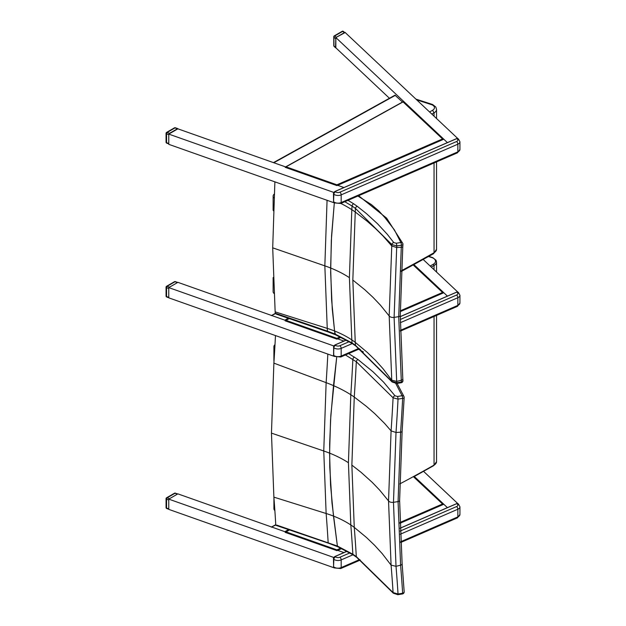 <?xml version="1.0" encoding="UTF-8"?>
<svg xmlns="http://www.w3.org/2000/svg" width="626" height="626" viewBox="0 0 626 626"><rect width="100%" height="100%" fill="white"/><g stroke="black" fill="none" stroke-linecap="round" stroke-linejoin="round"><path stroke-width="0.94" d="M327.828 354.081A1723.002 1121.017 66.7 0 1 326.138 382.658A103.877 51.59 -173.9 0 1 333.486 385.624L336.678 357.423L330.857 415.085L329.659 443.756L329.761 467.027L331.991 503.007L337.391 546.044L276.755 525.104M402.408 593.949A2.089 0.462 -99.3 0 0 402.424 593.949A2.089 0.462 -99.3 0 0 402.651 593.245L398.034 593.996L393.089 592.587L356.311 556.608L352.861 554.221A2.089 1.275 123 0 0 353.275 554.965L337.876 546.803L337.391 546.044L337.899 546.811L328.517 543.212A2.089 0.869 -71.2 0 1 328.525 543.212A2.089 0.869 -71.2 0 1 328.517 543.212A2.089 0.869 -71.2 0 1 328.149 542.507A1723.002 861.329 53.7 0 0 326.138 513.508L273.883 497.138A1664.064 831.868 53.7 0 1 275.753 524.69M275.471 335.567A1664.064 1082.675 66.7 0 1 273.883 363.135L271.465 433.122L273.883 497.138M273.883 363.135L326.138 382.658L323.759 450.994L326.138 513.508A103.877 67.326 -6.9 0 1 333.486 516.09L337.391 546.044L352.861 554.221A1754.827 877.237 53.7 0 0 350.81 524.956A103.877 67.326 -6.9 0 0 333.486 516.09L330.559 485.213L329.581 453.13A103.666 59.853 0 0 0 323.759 450.994L271.465 433.122M345.45 354.973L356.311 361.734L393.089 397.8A2.089 1.565 -36.5 0 1 394.998 395.781L383.636 382.189L373.018 371.797L357.947 359.496L348.643 353.58M357.947 359.496A2.089 1.346 -53.5 0 0 356.311 361.734A1760.179 1145.204 66.7 0 1 354.261 397.056L366.39 406.352L374.661 413.543L384.552 423.372L391.086 430.899A1829.892 1190.566 66.7 0 0 393.089 397.8L398.034 399.122A2.089 0.462 -99.3 0 0 397.471 396.469L394.998 395.781M404.169 591.711A2.089 1.432 176.4 0 1 404.169 591.75A2.089 2.089 0 0 1 402.424 593.949L397.807 594.7A2.089 0.462 80.7 0 0 398.034 593.996A1835.08 917.364 -126.3 0 0 396.015 566.327L393.472 502.31L396.015 432.472A1835.08 1193.938 -113.3 0 0 398.034 399.122L402.651 398.371A2.089 0.462 -99.3 0 0 402.088 395.718A2.089 1.659 -21.7 0 1 404.028 396.649A2.089 2.089 0 0 1 404.169 397.533A2.089 0.955 3 0 0 404.169 397.526L402.127 431.337A2.089 0.986 4 0 0 402.127 431.337A2.089 0.986 4 0 0 402.127 431.306M400.601 432.175L400.601 432.206A2.089 0.986 -176 0 0 402.127 431.369L402.127 431.369A2.089 0.986 -176 0 1 402.127 431.369A2.089 0.986 4 0 1 400.601 432.175A1837.474 1195.496 66.7 0 0 402.651 398.371A2.089 0.955 3 0 0 404.169 397.533M354.41 357.047A2.089 1.275 -57 0 0 352.861 359.332A1754.827 1141.722 66.7 0 1 350.81 394.724L348.424 462.724L350.81 524.956A83.735 54.274 -6.9 0 1 354.261 527.389L351.867 465.11L354.261 397.056A83.735 41.59 -173.9 0 0 350.81 394.724A103.877 51.59 -173.9 0 0 333.486 385.624L330.559 419.921L329.581 453.13A103.658 59.846 0 0 1 348.424 462.724M393.316 593.198A2.089 1.565 143.5 0 0 393.339 593.229L356.703 557.343A2.089 1.346 126.5 0 1 356.311 556.608A1760.179 879.913 -126.3 0 0 354.261 527.389L366.39 537.413L374.661 545.348L382.204 553.619L391.086 565.129L396.015 566.327L400.601 565.176A2.089 1.401 -4.8 0 0 402.119 563.674A2.089 1.409 175.3 0 1 402.127 563.697A2.089 1.409 175.3 0 1 400.601 565.2L398.081 501.582L400.601 432.206L396.015 432.472L391.086 430.899L388.535 500.933L391.086 565.129A1829.892 914.766 53.7 0 1 393.089 592.587A2.089 1.565 143.5 0 0 393.316 593.198L397.807 594.7A2.089 0.462 80.7 0 1 397.8 594.7M402.072 563.431A2.089 1.401 -4.8 0 1 402.119 563.674L404.169 591.75A2.089 1.432 176.4 0 1 402.651 593.245A1837.474 918.553 53.7 0 0 400.601 565.2M428.567 256.535L432.464 257.795A7.309 4.226 180 0 1 433.317 264.227A1258.557 726.622 180 0 1 430.148 266.027M333.65 557.852L333.588 567.328M334.91 556.577L333.635 557.938A2.089 1.362 -52.5 0 1 335.059 556.506L347.094 551.279M349.918 552.891L339.926 557.234A3.13 1.808 180 0 1 335.536 556.874A2.089 1.362 -52.5 0 0 333.861 559.308L333.635 557.938M333.65 346.334L333.588 355.811M334.91 345.059L333.635 346.421A2.089 1.362 -52.5 0 1 335.059 344.989L346.444 340.043M349.253 341.655L339.926 345.709A3.13 1.808 180 0 1 335.536 345.349A2.089 1.362 -52.5 0 0 333.861 347.782L333.635 346.421M174.482 493.225A1.041 0.603 60 0 1 175.006 493.272A1.041 0.446 -70.5 0 1 175.358 493.139A1.041 1.041 0 0 0 174.482 493.225L166.586 497.787A1.041 1.041 0 0 0 166.062 498.687A1.041 0.603 -0 0 0 166.563 499.204A1.041 0.446 -70.5 0 1 167.111 497.834A1.041 0.603 -120 0 0 166.586 497.787M334.48 557.719L168.77 499.133L177.424 494.133L175.006 493.272L167.111 497.834L169.529 498.695L177.878 493.867L285.589 531.943M168.77 499.978L168.77 508.852L166.563 508.077A1.041 0.603 180 0 1 166.062 507.561A1.041 1.041 0 0 0 166.759 508.547A1.041 0.446 -70.5 0 1 166.563 508.077L166.563 499.204L168.77 499.986M166.367 498.265A1.041 0.603 -0 0 0 166.062 498.687L166.062 507.561M174.482 281.7A1.041 0.603 60 0 1 175.006 281.755A1.041 0.446 -70.5 0 1 175.358 281.622A1.041 1.041 0 0 0 174.482 281.7L166.586 286.262A1.041 1.041 0 0 0 166.062 287.17A1.041 0.603 -0 0 0 166.563 287.686A1.041 0.446 -70.5 0 1 167.111 286.317A1.041 0.603 -120 0 0 166.586 286.262M334.19 356.327L168.77 297.843L168.77 287.608L177.424 282.608L175.006 281.755L167.111 286.317L169.529 287.17L177.878 282.342L285.589 320.426M168.77 288.461L168.77 297.334L166.563 296.552A1.041 0.603 180 0 1 166.062 296.035A1.041 1.041 0 0 0 166.759 297.021A1.041 0.446 -70.5 0 1 166.563 296.552L166.563 287.686L168.77 288.461M166.367 286.739A1.041 0.603 -0 0 0 166.062 287.17L166.062 296.035M344.816 201.728L352.062 206.032A1754.827 1136.73 67 0 1 351.812 209.671L349.402 277.662A103.658 59.846 -0 0 0 330.645 268.014L331.569 235.861L334.331 202.707L331.318 240.517L330.661 272.67L332.265 309.041L334.574 330.982L335.481 334.761L334.965 333.987L327.468 331.154L275.276 313.203L276.363 314.158M275.276 313.203A2.128 1.307 40 0 1 275.237 312.953A1664.064 827.134 53.9 0 0 275.15 311.858L272.701 247.833L274.884 181.845M327.062 200.297L324.839 265.854L327.249 328.376A1723.002 856.431 53.9 0 1 327.468 331.154A2.089 0.876 -71 0 0 327.844 331.866L335.458 334.753L352.469 343.674A2.089 1.283 -56.7 0 1 352.469 343.674A2.089 1.283 -56.7 0 1 352.062 342.931L334.965 333.987L334.574 330.982A103.877 67.287 -7 0 0 327.249 328.376L275.15 311.858M357.923 196.04L371.406 204.585L378.894 210.978L385.076 217.832L386.696 218.224M385.076 217.832L394.403 229.859L400.867 242.512A2.089 0.454 81 0 1 401.415 245.196A2.089 0.986 3.9 0 0 402.948 244.359L402.948 244.359A2.089 2.089 0 0 0 402.815 243.467A2.089 1.667 158.9 0 0 400.867 242.512L396.235 243.248A2.089 0.454 81 0 1 396.79 245.932L401.415 245.196A1837.474 1190.261 67 0 1 401.274 247.262A2.089 0.986 4 0 0 402.808 246.425L402.808 246.425A2.089 0.986 4 0 0 402.808 246.394L402.8 246.456A2.089 0.986 -176 0 1 402.8 246.448A2.089 0.986 -176 0 1 402.8 246.456A2.089 0.986 -176 0 1 401.274 247.293L398.723 316.662L401.274 380.264A2.089 1.401 -4.8 0 0 402.8 378.761A2.089 1.401 -4.8 0 0 402.8 378.753A2.089 1.401 -4.8 0 0 402.753 378.519M402.894 244.101A2.089 1.667 158.9 0 0 402.815 243.467M352.469 343.674L355.873 346.061A2.089 1.354 -53.2 0 1 355.873 346.061L392.087 381.954L396.563 383.48A2.089 0.454 -99 0 0 396.563 383.48A2.089 0.454 -99 0 0 396.79 382.752A1835.08 912.137 -126.1 0 0 396.681 381.398L401.274 380.287A1837.474 913.326 53.9 0 1 401.415 382.016A2.089 0.454 81 0 1 401.196 382.744A2.089 0.454 81 0 1 401.18 382.744A2.089 2.089 0 0 0 402.948 380.514A2.089 1.409 175.3 0 1 401.415 382.016L396.79 382.752L391.853 381.367L355.482 345.325L352.062 342.931A1754.827 872.245 53.9 0 0 351.812 339.895A103.877 67.287 -7 0 0 334.574 330.982L331.623 300.097L330.645 268.014A103.666 59.853 -0 0 0 324.839 265.854L272.701 247.833M392.126 382.009A2.089 1.573 -36.1 0 1 392.079 381.962A2.089 1.573 -36.1 0 1 391.853 381.367A1829.892 909.555 53.9 0 0 391.759 380.193L382.971 368.651L375.498 360.357L367.29 352.399L355.247 342.344L352.829 280.057L355.247 212.011A1760.179 1140.196 -113 0 0 355.482 208.442L391.853 244.547L396.79 245.932A1835.08 1188.711 -113 0 1 396.681 247.544L401.274 247.262M396.235 243.248L393.77 242.559A2.089 1.573 143.9 0 0 391.853 244.547A1829.892 1185.354 67 0 1 391.759 245.955L389.184 315.981L391.759 380.193L396.681 381.398L394.106 317.374L396.681 247.544L391.759 245.955L382.971 235.924L375.498 228.553L367.29 221.338L355.247 212.011A83.735 41.621 -173.9 0 0 351.812 209.671A103.877 51.629 -173.9 0 0 340.849 203.45M352.062 206.032L355.482 208.442A2.089 1.354 126.8 0 1 357.125 206.212L353.62 203.755A2.089 1.283 123.3 0 0 352.062 206.032M355.873 346.061A2.089 1.354 -53.2 0 1 355.482 345.325A1760.179 874.905 -126.1 0 0 355.247 342.344A83.735 54.243 -7 0 0 351.812 339.895L349.402 277.662M416.713 99.863L431.901 104.777L432.613 104.519L435.829 107.023L436.541 109.401A8.357 4.828 -0 0 1 434.053 112.836L432.582 110.27A1257.509 726.019 180 0 1 429.585 111.984M174.482 127.845A1.041 0.603 60 0 1 175.006 127.9A1.041 0.446 -70.5 0 1 175.358 127.767A1.041 1.041 0 0 0 174.482 127.845L166.586 132.407A1.041 1.041 0 0 0 166.062 133.315A1.041 0.603 -0 0 0 166.563 133.823A1.041 0.446 -70.5 0 1 167.111 132.462A1.041 0.603 -120 0 0 166.586 132.407M169.529 133.315L177.424 128.753L175.006 127.9L167.111 132.462L169.529 133.315L168.918 134.003M178.144 128.925L177.424 128.753M168.77 134.606L168.77 143.479L166.563 142.697A1.041 0.603 180 0 1 166.062 142.18A1.041 1.041 0 0 0 166.759 143.166A1.041 0.446 -70.5 0 1 166.563 142.697L166.563 133.823L168.77 134.606M166.367 132.884A1.041 0.603 -0 0 0 166.062 133.315L166.062 142.18M335.849 37.74L335.544 47.474L336.037 47.983M335.692 47.889L334.104 46.394A1.041 0.728 -46.7 0 1 333.932 45.956L333.932 37.083A1.041 0.728 -46.7 0 1 334.816 35.917A1.041 0.603 -120 0 0 334.3 35.862A1.041 1.041 0 0 0 333.775 36.77A1.041 0.603 -0 0 0 333.932 37.083L335.544 38.601M344.809 32.74L336.303 37.31L334.816 35.917L342.719 31.355A1.041 0.728 -46.7 0 1 343.431 31.441A1.041 1.041 0 0 0 342.195 31.3A1.041 0.603 60 0 1 342.719 31.355L344.198 32.748M334.081 36.339A1.041 0.603 -0 0 0 333.775 36.77L333.775 45.635A1.041 1.041 0 0 0 334.104 46.394M334.135 192.112L334.182 192.104A2.089 1.362 -52.5 0 1 335.059 191.47L456.737 138.628A2.089 1.362 -52.5 0 1 458.013 138.675A2.089 1.362 -52.5 0 1 458.162 138.823M334.91 191.54L334.182 192.104A1.839 1.197 127.5 0 1 334.714 191.658M333.588 202.292L333.447 193.481L334.049 192.284M333.861 192.628L333.548 194.029L333.752 192.714M333.447 193.481L333.861 194.263A2.089 1.362 -52.5 0 1 335.536 191.838L334.957 191.446L456.644 138.596L457.215 138.988A3.13 1.808 180 0 1 456.597 141.523L339.926 192.198A3.13 1.808 180 0 1 335.536 191.838M333.548 201.705L333.861 194.263A5.219 3.013 -0 0 0 341.178 194.866L457.849 144.191L457.849 151.868A2.089 1.025 66.5 0 1 457.426 152.822L459.938 149.457A5.219 3.013 180 0 1 457.849 151.868L341.178 202.542A5.219 3.013 180 0 1 333.861 201.94A2.089 1.362 127.5 0 0 334.261 202.879L333.783 202.511A2.089 1.362 -52.5 0 1 333.635 202.362L333.548 194.029M286.027 531.873L285.174 532.358L336.937 550.653L336.905 549.863L286.027 531.873L289.509 529.94M413.356 476.636L443.138 504.525L399.928 523.297L443.795 504.243L447.41 507.647L414.302 476.472M286.027 320.355L285.174 320.833L336.937 339.135L336.905 338.345L286.027 320.355L289.22 318.579M412.777 264.571L443.138 293.007L400.28 311.623L443.795 292.725L447.41 296.121L413.966 264.642M286.027 166.829L285.174 167.314L336.937 185.609L336.905 184.819L286.027 166.829L403.16 101.842M403.058 101.897L443.138 139.488L336.937 185.609M423.239 259.524L457.809 292.068M337.633 338.83L343.948 341.06L337.641 338.83L341.147 337.304L336.937 339.135M334.48 346.194L168.77 287.608M271.308 315.621L275.503 313.634M288.281 318.258L284.846 320.16L271.95 315.606M423.567 471.355L457.809 503.594M337.633 550.348L343.948 552.578L337.641 550.348L341.757 548.556L336.937 550.653M168.77 499.133L168.77 509.368L334.19 567.852M271.308 527.139L275.8 524.995M288.563 529.619L284.846 531.685L271.95 527.123M389.435 98.266L335.849 47.811L335.849 37.576L344.957 32.309L457.809 138.557M337.625 185.312L343.948 187.542L337.641 185.312L443.795 139.207L447.41 142.611L335.849 37.576M334.19 202.816L168.77 144.332L168.77 134.097L177.878 128.831L285.581 166.907M334.48 192.683L168.77 134.097M273.452 162.619L394.975 95.191L402.495 102.03M274.869 510.581A6.01 3.466 -179.9 0 1 273.922 508.711L273.93 497.717M274.783 348.447A6.01 3.466 -179.9 0 1 273.906 346.64A6.01 3.466 -179.9 0 1 274.994 344.652M274.024 361.022A6.01 3.466 -179.9 0 1 273.891 360.294L273.906 346.64M273.241 278.633A6.01 3.466 -179.9 0 1 273.132 277.991A6.01 3.466 -179.9 0 1 273.202 277.482M273.898 293.351A6.01 3.466 -179.9 0 1 273.116 291.646L273.132 277.991M273.977 197.879A6.01 3.466 -179.9 0 1 273.132 196.11A6.01 3.466 -179.9 0 1 274.165 194.17M273.413 210.829A6.01 3.466 -179.9 0 1 273.116 209.765L273.132 196.11M395.796 383.55L402.088 395.718L397.471 396.469M358.573 349.269L363.393 351.961M353.299 554.98A2.089 1.275 123 0 1 353.275 554.965L356.703 557.343A2.089 1.346 126.5 0 0 356.734 557.359M351.867 465.11L361.053 472.301L372.204 482.333L379.708 490.158L388.535 500.933A4.179 2.41 0 0 0 393.472 502.31L398.081 501.582A2.089 1.205 0 0 0 399.623 500.417A2.089 1.205 0 0 0 399.623 500.385M413.786 476.754L433.834 465.564L436.541 461.652A8.357 4.828 180 0 1 434.053 465.087L433.317 465.509L434.053 465.087A1259.598 727.224 180 0 1 399.771 483.929M434.053 465.087L434.053 316.49M434.053 269.704L434.053 265.502A8.357 4.828 -0 0 0 436.541 262.067L436.064 260.275L432.832 257.669M431.275 267.091A1259.598 727.224 -0 0 0 434.053 265.502L433.317 264.227M359.645 559.558L341.178 567.579A5.219 3.013 180 0 1 333.861 566.976A2.089 1.362 127.5 0 0 334.261 567.915L333.783 567.547A2.089 1.362 -52.5 0 1 333.635 567.399L333.447 558.541M456.589 503.727L456.737 503.664A2.089 1.362 -52.5 0 1 458.013 503.711A2.089 1.362 -52.5 0 1 458.162 503.86M347.023 551.24L334.957 556.483L335.536 556.874M400.077 528.266L456.737 503.664L457.215 504.024A3.13 1.808 180 0 1 456.597 506.559L400.178 531.059M334.714 556.694A1.839 1.197 127.5 0 0 334.135 557.148M400.077 528.203L456.644 503.633L458.49 504.079A2.089 1.362 127.5 0 0 457.215 504.024M333.548 566.741L333.861 559.308A5.219 3.013 -0 0 0 341.178 559.902A2.089 1.025 -113.5 0 0 339.926 557.234M400.304 534.221L457.849 509.228A2.089 1.025 -113.5 0 0 456.597 506.559M360.279 560.051L340.755 568.533A2.089 1.025 66.5 0 0 341.178 567.579L341.178 559.902L352.978 554.777M400.656 541.748L457.849 516.904L457.849 509.228A5.219 3.013 -0 0 0 459.938 506.817L459.938 514.494A5.219 3.013 180 0 1 457.849 516.904A2.089 1.025 66.5 0 1 457.426 517.858L459.938 514.494M358.894 348.361L341.178 356.053A5.219 3.013 180 0 1 333.861 355.458A2.089 1.362 127.5 0 0 334.261 356.39L333.783 356.022A2.089 1.362 -52.5 0 1 333.635 355.881M456.589 292.209L456.737 292.139A2.089 1.362 -52.5 0 1 458.013 292.185A2.089 1.362 -52.5 0 1 458.162 292.334M346.374 340.004L334.957 344.957L335.536 345.349M400.272 316.662L456.737 292.139L457.215 292.506A3.13 1.808 180 0 1 456.597 295.042L400.28 319.495M334.714 345.169A1.839 1.197 127.5 0 0 334.135 345.63M400.272 316.592L456.644 292.115L458.49 292.553A2.089 1.362 127.5 0 0 457.215 292.506M333.548 355.216L333.861 347.782A5.219 3.013 -0 0 0 341.178 348.377A2.089 1.025 -113.5 0 0 339.926 345.709M400.304 322.703L457.849 297.71A2.089 1.025 -113.5 0 0 456.597 295.042M359.527 348.854L340.755 357.008A2.089 1.025 66.5 0 0 341.178 356.053L341.178 348.377L352.289 343.557M400.405 330.332L457.849 305.386L457.849 297.71A5.219 3.013 -0 0 0 459.938 295.3L459.938 302.976A5.219 3.013 180 0 1 457.849 305.386A2.089 1.025 66.5 0 1 457.426 306.341L459.938 302.976M327.868 331.874A2.089 0.876 -71 0 1 327.844 331.866L276.285 314.135M352.829 280.057L364.833 289.752L373.01 297.342L380.451 305.183L389.184 315.981A4.179 2.41 -0 0 0 394.106 317.374L398.723 316.662A2.089 1.205 0 0 0 400.272 315.496A2.089 1.205 0 0 0 400.272 315.465M402.948 380.506L402.8 378.777A2.089 1.401 175.2 0 1 402.8 378.777L402.8 378.777A2.089 1.401 175.2 0 1 401.274 380.287M393.77 242.559L387.306 234.32L377.478 223.693L366.327 213.513L357.125 206.212M353.62 203.755L348.001 200.343M401.329 271.457L433.622 253.671L434.053 252.708A1259.598 727.224 180 0 1 401.368 270.706M433.622 253.671L436.541 249.273A8.357 4.828 180 0 1 434.053 252.708L434.053 162.971M434.053 116.193L434.053 112.836A1259.598 727.224 -0 0 1 431.83 114.096M431.901 104.777A6.268 3.615 180 0 1 432.582 110.27M335.544 47.474L333.932 45.956A1.041 0.603 180 0 1 333.775 45.635M456.589 138.69L458.49 139.042A2.089 1.362 127.5 0 0 457.215 138.988M339.926 192.198A2.089 1.025 -113.5 0 1 341.178 194.866L341.178 202.542A2.089 1.025 66.5 0 1 340.755 203.489L457.426 152.822M458.49 139.042L459.938 141.781A5.219 3.013 -0 0 1 457.849 144.191A2.089 1.025 -113.5 0 0 456.597 141.523M442.449 504.024L399.904 522.499M340.865 548.141L336.905 549.863M442.449 292.506L400.288 310.817M340.262 336.882L336.905 338.345M442.449 138.98L336.905 184.819M395.366 95.316L273.828 162.752M328.525 543.212L276.097 525.378M360.553 349.668L359.254 348.972M397.08 383.402L404.013 396.61M402.119 563.674L399.623 500.417L402.127 431.377M436.541 461.652L436.541 315.41M436.541 272.052L436.541 262.067M432.816 257.662L428.849 256.378M333.58 557.86L333.447 558.517M458.49 504.079L459.938 506.817M457.426 517.858L400.695 542.499M334.261 567.915L340.755 568.533M333.58 346.342L333.783 356.022M458.49 292.553L459.938 295.3M457.426 306.341L400.413 331.099M334.261 356.39L340.755 357.008M177.698 493.969L175.358 493.139M168.77 509.251L166.759 508.547M177.698 282.451L175.358 281.622M168.77 297.733L166.759 297.021M386.672 218.184L358.604 195.742M402.8 246.448L400.272 315.496L402.8 378.793M396.563 383.48L401.196 382.744M402.948 244.359L402.808 246.425M386.641 218.153L402.784 243.397M436.541 249.273L436.541 161.891M436.541 118.533L436.541 109.401M432.613 104.519L415.922 99.119M177.909 128.666L175.358 127.767M168.77 143.878L166.759 143.166M344.582 32.529L343.431 31.441M342.195 31.3L334.3 35.862M334.261 202.879L340.755 203.489M459.938 149.457L459.938 141.781M289.322 529.878L285.433 532.037M443.005 504.259L413.551 476.527M289.032 318.517L285.433 320.512M443.005 292.741L412.972 264.462M443.005 139.215L403.136 101.686L285.433 166.993M271.574 315.473L275.338 313.383M271.574 526.99L275.753 524.674"/></g></svg>

